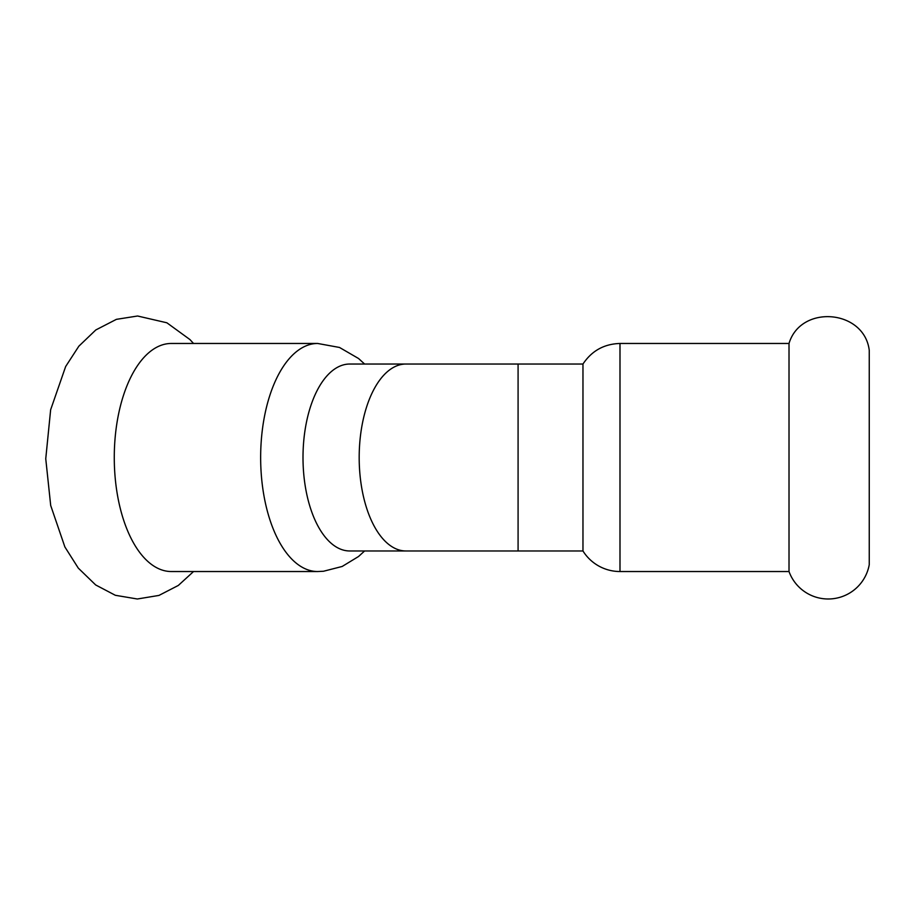 <?xml version="1.0" encoding="UTF-8"?>
<svg xmlns="http://www.w3.org/2000/svg" width="915" height="915" viewBox="0 0 915 915"><rect width="100%" height="100%" fill="white"/><g stroke="black" fill="none" stroke-linecap="round" stroke-linejoin="round"><path stroke-width="1.37" d="M317.665 343.468L171.288 343.468A114.032 57.016 90 0 0 114.272 457.5A114.032 57.016 90 0 0 171.288 571.532L317.665 571.532A114.032 57.016 90 0 1 260.649 457.5A114.032 57.016 90 0 1 317.665 343.468L339.499 347.46L358.543 358.497L364.605 364.033M869.25 457.5L869.25 564.681A41.701 41.701 0 0 1 789.016 571.532L789.016 343.468C800.797 304.077 864.332 309.522 869.25 350.319L869.25 457.5M349.736 550.967A93.467 46.734 -90 0 1 303.002 457.5A93.467 46.734 -90 0 1 349.736 364.033L405.917 364.033A93.467 46.734 -90 0 0 359.183 457.5A93.467 46.734 -90 0 0 405.917 550.967L349.736 550.967M582.969 364.033C591.765 350.8 604.106 343.949 619.993 343.468L619.993 571.532A43.623 43.623 0 0 1 582.969 550.967L582.969 364.033L405.917 364.033M582.969 550.967L518.084 550.967L518.084 364.033M193.545 571.532L178.311 585.451L158.958 595.425L137.341 598.993L115.336 595.288L95.686 584.96L78.29 568.112L64.885 546.964L50.702 505.515L45.75 458.758L50.645 409.748L65.663 366.515L78.85 346.19L95.823 329.949L116.399 319.346L137.582 316.007L166.873 322.789L189.943 339.568L193.545 343.468M364.605 550.967L358.543 556.503L342.176 566.465L323.475 571.257L317.665 571.532M518.084 550.967L405.917 550.967M619.993 571.532L789.016 571.532M619.993 343.468L789.016 343.468"/></g></svg>
